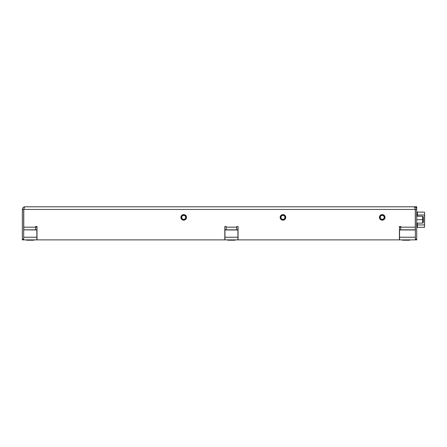 <?xml version="1.0" encoding="UTF-8"?>
<svg xmlns="http://www.w3.org/2000/svg" width="447" height="447" viewBox="0 0 447 447"><rect width="100%" height="100%" fill="white"/><g stroke="black" fill="none" stroke-linecap="round" stroke-linejoin="round"><path stroke-width="0.67" d="M379.43 217.382A2.777 2.777 0 0 1 383.599 214.973A2.777 2.777 0 0 1 383.599 219.784A2.777 2.777 0 0 1 379.43 217.382M280.18 217.382A2.777 2.777 0 0 1 284.348 214.973A2.777 2.777 0 0 1 284.348 219.784A2.777 2.777 0 0 1 280.18 217.382M180.929 217.382A2.777 2.777 0 0 1 185.097 214.973A2.777 2.777 0 0 1 185.097 219.784A2.777 2.777 0 0 1 180.929 217.382M415.291 227.171L415.291 229.819L400.736 229.819L400.736 227.171L415.291 227.171L415.291 209.442L23.769 209.442L23.769 229.819L36.207 229.954A0.659 0.659 0 0 1 36.866 230.613L36.866 239.877L23.674 239.877L23.674 239.212L22.35 239.212L22.35 239.877L23.674 239.877L23.674 209.442L24.043 208.52M236.731 227.171L236.731 229.819L226.148 229.819L226.148 227.171L236.731 227.171L236.731 226.512L238.055 226.512L238.055 229.819L224.824 229.819L224.824 226.512L226.148 226.512L226.148 227.171M23.769 227.171L35.676 227.171L35.676 229.819L23.769 229.819M236.731 226.512L238.055 226.512L238.055 239.212A0.659 0.659 0 0 0 238.72 239.877L398.752 239.877A0.659 0.659 0 0 0 399.411 239.212L399.411 226.512L400.736 226.512L400.736 227.171M237.927 231.937L237.927 238.553M399.545 238.553L399.545 231.937M35.676 227.171L35.676 226.512L36.877 226.512A1.458 1.458 0 0 1 35.676 227.299M24.334 229.954A0.659 0.659 0 0 0 23.674 230.613L23.674 237.228L37 237.228L36.866 238.553M224.958 238.553L224.958 230.613A0.659 0.659 0 0 1 225.618 229.954L237.262 229.954A0.659 0.659 0 0 1 237.927 230.613L237.927 239.877L223.634 239.877M46.834 206.793L24.998 206.793C23.389 206.95 22.506 207.833 22.35 209.442L22.35 239.212M23.769 209.442C24.177 207.833 24.585 206.95 24.998 206.793L416.71 206.793L416.71 208.118L416.353 208.118A2.648 2.648 0 0 1 416.71 209.442L416.71 239.212L415.386 239.212L415.386 239.877L416.71 239.877L416.71 239.212M392.226 206.793L414.062 206.793C415.671 206.95 416.554 207.833 416.71 209.442L415.386 209.442L415.386 239.877L398.221 239.877M390.242 206.793L388.259 206.793M386.275 206.793L384.286 206.793M382.302 206.793L380.319 206.793M378.335 206.793L376.346 206.793M374.362 206.793L372.379 206.793M370.39 206.793L368.406 206.793M366.423 206.793L364.439 206.793M362.45 206.793L360.466 206.793M358.483 206.793L356.499 206.793M354.51 206.793L352.527 206.793M350.543 206.793L348.559 206.793M346.57 206.793L344.587 206.793M342.603 206.793L340.62 206.793M338.63 206.793L336.647 206.793M334.663 206.793L332.674 206.793M330.691 206.793L328.707 206.793M326.723 206.793L324.734 206.793M322.751 206.793L320.767 206.793M318.784 206.793L306.212 206.793M304.223 206.793L302.239 206.793M300.255 206.793L298.272 206.793M296.283 206.793L294.299 206.793M292.316 206.793L290.332 206.793M288.343 206.793L286.359 206.793M284.376 206.793L282.387 206.793M280.403 206.793L278.42 206.793M276.436 206.793L274.447 206.793M272.463 206.793L270.48 206.793M268.496 206.793L266.507 206.793M264.523 206.793L262.54 206.793M260.556 206.793L258.567 206.793M256.584 206.793L254.6 206.793M252.616 206.793L250.627 206.793M248.644 206.793L246.66 206.793M244.671 206.793L242.687 206.793M240.704 206.793L238.72 206.793M236.731 206.793L234.748 206.793M232.764 206.793L206.296 206.793M204.313 206.793L202.329 206.793M200.34 206.793L198.356 206.793M196.373 206.793L194.384 206.793M192.4 206.793L190.416 206.793M188.433 206.793L186.444 206.793M184.46 206.793L182.477 206.793M180.493 206.793L178.504 206.793M176.52 206.793L174.537 206.793M172.553 206.793L170.564 206.793M168.58 206.793L166.597 206.793M164.613 206.793L162.624 206.793M160.641 206.793L158.657 206.793M156.668 206.793L154.684 206.793M152.701 206.793L150.717 206.793M148.728 206.793L146.745 206.793M144.761 206.793L142.777 206.793M140.788 206.793L138.805 206.793M136.821 206.793L134.838 206.793M132.848 206.793L120.277 206.793M118.293 206.793L116.309 206.793M114.326 206.793L112.337 206.793M110.353 206.793L108.37 206.793M106.38 206.793L104.397 206.793M102.413 206.793L100.43 206.793M98.441 206.793L96.457 206.793M94.473 206.793L92.49 206.793M90.501 206.793L88.517 206.793M86.534 206.793L84.55 206.793M82.561 206.793L80.577 206.793M78.594 206.793L76.61 206.793M74.621 206.793L72.638 206.793M70.654 206.793L68.665 206.793M66.681 206.793L64.698 206.793M62.714 206.793L60.725 206.793M58.741 206.793L56.758 206.793M54.774 206.793L52.785 206.793M50.802 206.793L48.818 206.793M35.676 226.512L37 226.512L37 239.212A0.659 0.659 0 0 0 37.66 239.877L224.159 239.877A0.659 0.659 0 0 0 224.824 239.212L224.824 226.512L226.148 226.512M415.017 208.52L415.386 209.442M414.062 206.793C414.475 206.95 414.883 207.833 415.291 209.442M22.35 209.442L23.674 209.442M399.545 239.877L399.545 230.613A0.659 0.659 0 0 1 400.205 229.954L414.727 229.954L399.411 229.819M37 229.819L24.998 229.819M400.736 227.115L399.411 227.115M424.65 215.37L424.516 212.118L417.369 212.118A0.659 0.659 0 0 1 416.71 211.459M417.369 216.259L417.369 215.007L424.516 215.007L424.516 227.327L424.65 214.996M424.516 227.327L417.369 227.327L417.369 223.131M416.71 227.987A0.659 0.659 0 0 1 417.369 227.327M423.326 222.472L422.666 223.131L423.326 222.472L423.326 219.695L422.666 219.695L422.666 223.131L416.71 223.131M423.326 219.695L423.326 216.918L422.666 216.259L422.666 219.695L416.71 219.695M423.326 216.918L422.666 216.259L416.71 216.259M414.727 229.954A0.659 0.659 0 0 1 415.386 230.613L415.386 237.228L399.545 237.228M38.191 239.877L36.866 239.877M239.246 239.877L237.927 239.877M237.927 237.228L224.958 237.228L224.958 239.877M284.94 217.382A1.984 1.984 0 0 0 281.968 215.661A1.984 1.984 0 0 0 281.968 219.097A1.984 1.984 0 0 0 284.94 217.382A1.984 1.984 0 0 1 281.968 219.097A1.984 1.984 0 0 1 281.968 215.661A1.984 1.984 0 0 1 284.94 217.382M185.689 217.382A1.984 1.984 0 0 0 182.711 215.661A1.984 1.984 0 0 0 182.711 219.097A1.984 1.984 0 0 0 185.689 217.382A1.984 1.984 0 0 1 182.711 219.097A1.984 1.984 0 0 1 182.711 215.661A1.984 1.984 0 0 1 185.689 217.382M186.086 217.382A2.38 2.38 0 0 1 182.516 219.443A2.38 2.38 0 0 1 182.516 215.314A2.38 2.38 0 0 1 186.086 217.382M285.337 217.382A2.38 2.38 0 0 1 281.766 219.443A2.38 2.38 0 0 1 281.766 215.314A2.38 2.38 0 0 1 285.337 217.382M26.993 239.877L26.652 240.207L33.927 240.207L33.586 239.877M402.831 239.877L402.484 240.207L409.765 240.207L409.418 239.877M228.143 239.877L227.802 240.207L235.077 240.207L234.736 239.877M384.197 217.382A1.984 1.984 0 0 1 381.218 219.097A1.984 1.984 0 0 1 381.218 215.661A1.984 1.984 0 0 1 384.197 217.382A1.984 1.984 0 0 0 381.218 215.661A1.984 1.984 0 0 0 381.218 219.097A1.984 1.984 0 0 0 384.197 217.382M384.593 217.382A2.38 2.38 0 0 1 381.017 219.443A2.38 2.38 0 0 1 381.017 215.314A2.38 2.38 0 0 1 384.593 217.382M416.051 206.793L416.051 207.687M416.71 224.981L424.65 224.908M416.71 215.068L417.369 215.007L417.369 212.118M185.958 217.382A2.252 2.252 0 0 0 182.583 215.432A2.252 2.252 0 0 0 182.583 219.326A2.252 2.252 0 0 0 185.958 217.382M285.208 217.382A2.252 2.252 0 0 0 281.833 215.432A2.252 2.252 0 0 0 281.833 219.326A2.252 2.252 0 0 0 285.208 217.382M384.459 217.382A2.252 2.252 0 0 0 381.084 215.432A2.252 2.252 0 0 0 381.084 219.326A2.252 2.252 0 0 0 384.459 217.382"/></g></svg>
